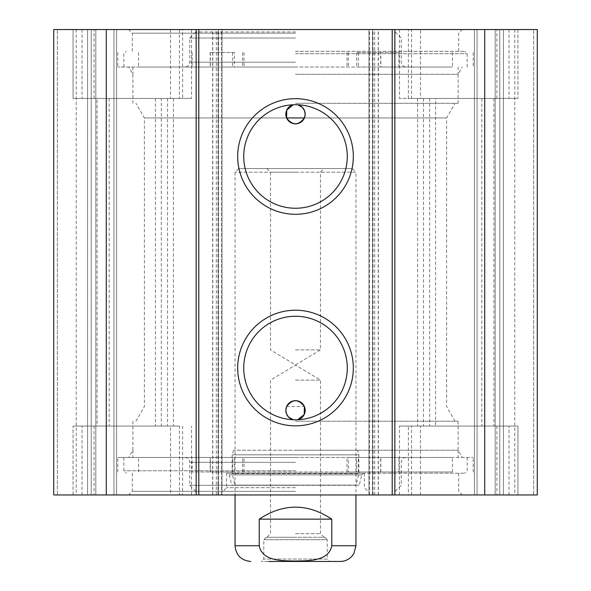 <?xml version="1.0" encoding="UTF-8"?>
<svg xmlns="http://www.w3.org/2000/svg" width="591" height="591" viewBox="0 0 591 591"><rect width="100%" height="100%" fill="white"/><g stroke="black" fill="none" stroke-linecap="round" stroke-linejoin="round"><path stroke-width="0.44" stroke-dasharray="2.96 2.22" d="M182.604 98.453L73.07 98.453L191.536 98.453L182.604 98.453L182.604 29.55L191.536 29.55L73.07 29.55L182.604 29.55M420.482 29.55L517.93 29.55L399.464 29.55L420.482 29.55L420.482 98.453L399.464 98.453L517.93 98.453L420.482 98.453M97.087 426.059L173.407 426.059L97.087 426.059L97.087 98.453L173.407 98.453L97.087 98.453M435.574 426.059L499.801 426.059L417.593 426.059L435.574 426.059L435.574 98.453L417.593 98.453L499.801 98.453L435.574 98.453M170.518 426.059L73.07 426.059L170.518 426.059L170.518 494.963L73.07 494.963L170.518 494.963M408.396 426.059L517.93 426.059L399.464 426.059L408.396 426.059L408.396 494.963L399.464 494.963L517.93 494.963L408.396 494.963M53.729 494.963L57.357 494.963L53.729 494.963L53.729 29.55L222.061 29.55L222.061 494.963L53.729 494.963L53.729 29.55L53.729 494.963M222.061 494.963L378.336 494.963L368.939 494.963L368.939 29.55L537.271 29.55L533.643 29.55L537.271 29.55L537.271 494.963L368.939 494.963L368.939 29.55L378.336 29.55L212.664 29.55L222.061 29.55L222.061 494.963M533.643 494.963L474.41 494.963L533.643 494.963L533.643 29.55L474.41 29.55L533.643 29.55L533.643 494.963M57.357 494.963L116.59 494.963L57.357 494.963L57.357 29.55L116.59 29.55L57.357 29.55L57.357 494.963M295.5 494.963L462.325 494.963L295.5 494.963M517.93 494.963L411.55 494.963L517.93 494.963L517.93 426.059L411.55 426.059L517.93 426.059L517.93 494.963M179.45 494.963L73.07 494.963L179.45 494.963L179.45 426.059L73.07 426.059L179.45 426.059M295.5 491.335L132.303 491.335L295.5 491.335M295.5 473.206L464.74 473.206L295.5 473.206M295.5 457.486L123.844 457.486L295.5 457.486M295.5 51.306L464.74 51.306L295.5 51.306M295.5 67.027L117.794 67.027L295.5 67.027M295.5 33.177L132.303 33.177L295.5 33.177M295.5 29.55L462.325 29.55L295.5 29.55M73.07 29.55L179.45 29.55L73.07 29.55L73.07 98.453L179.45 98.453L73.07 98.453L73.07 29.55M411.55 29.55L517.93 29.55L411.55 29.55L411.55 98.453L517.93 98.453L411.55 98.453M304.402 117.949L446.611 117.949L304.402 117.949M295.5 103.292L458.091 103.292L295.5 103.292M286.598 117.949L144.389 117.949L286.598 117.949M293.321 104.747L297.679 104.747A51.779 51.779 0 0 0 293.306 104.755A9.67 9.67 0 0 1 297.694 104.755A51.779 51.779 0 0 1 347.279 156.482A51.779 51.779 0 0 1 296.231 208.254A51.779 51.779 0 0 1 243.743 157.945A51.779 51.779 0 0 1 293.306 104.755M295.5 450.231L458.091 450.231L295.5 450.231M295.5 421.22L458.091 421.22L295.5 421.22M286.598 406.564L304.402 406.564M297.679 419.765L293.321 419.765A51.779 51.779 0 0 0 297.694 419.758A9.67 9.67 0 0 1 293.306 419.758A51.779 51.779 0 0 1 243.743 366.568A51.779 51.779 0 0 1 296.231 316.259A51.779 51.779 0 0 1 347.279 368.03A51.779 51.779 0 0 1 297.694 419.758M295.5 74.281L458.091 74.281L295.5 74.281M499.801 98.453L429.687 98.453L499.801 98.453L499.801 426.059L429.687 426.059L499.801 426.059L499.801 98.453M161.313 98.453L91.199 98.453L161.313 98.453L161.313 426.059L91.199 426.059L161.313 426.059M116.59 494.963L116.59 29.55L116.59 494.963M91.199 494.963L91.199 29.55L91.199 494.963M514.768 29.55L514.768 494.963M76.232 29.55L76.232 494.963M537.271 494.963L537.271 29.55L537.271 494.963M474.41 494.963L474.41 29.55L474.41 494.963M499.801 494.963L499.801 29.55L499.801 494.963M259.235 519.142L259.235 545.737C262.278 561.568 282.808 560.711 295.5 561.029C308.192 560.711 328.722 561.568 331.765 545.737L331.765 519.142L259.235 519.142C283.414 503.17 307.586 503.17 331.765 519.142M329.652 561.45L261.348 561.45L329.652 561.45L327.229 559.034L263.771 559.034L327.229 559.034L327.229 539.694L263.771 539.694L327.229 539.694L324.814 537.271L266.186 537.271L324.814 537.271M295.5 537.271L266.888 537.271L295.5 537.271M295.5 533.643L320.485 533.643L295.5 533.643M295.5 380.124L320.485 380.124L295.5 380.124M295.5 172.195L270.515 172.195L295.5 172.195M295.5 168.568L324.112 168.568L295.5 168.568M295.5 349.902L320.485 349.902L295.5 349.902M352.317 168.568L238.683 168.568L352.317 168.568L355.945 172.195L235.055 172.195L355.945 172.195L355.945 494.963M398.903 471.995L346.991 471.995L348.395 471.995L348.395 457.486L473.206 457.486L117.794 457.486L244.009 457.486L192.097 457.486L192.097 471.995L452.447 471.995L398.903 471.995L398.903 457.486L452.447 457.486L192.097 457.486M210.16 471.995L234.339 471.995L210.16 471.995L210.16 457.486L234.339 457.486L210.16 457.486M356.661 471.995L380.84 471.995L356.661 471.995L356.661 457.486L380.84 457.486L356.661 457.486M348.395 471.995L192.097 471.995M348.395 457.486L398.903 457.486M358.36 471.995L358.36 457.486M232.64 471.995L232.64 457.486M363.93 473.206L227.07 473.206L363.93 473.206L361.818 474.854L229.182 474.854L361.818 474.854L359.262 485.115L231.738 485.115L359.262 485.115L235.055 485.292L355.945 485.292L358.848 473.657L232.152 473.657L358.848 473.657L358.848 454.826L232.152 454.826L358.848 454.826L357.437 450.231L233.563 450.231L357.437 450.231M295.5 485.292L189.726 485.292L295.5 485.292M295.5 487.708L226.597 487.708L295.5 487.708M295.5 31.966L195.769 31.966L295.5 31.966M380.84 52.518L356.661 52.518L380.84 52.518L380.84 67.027L356.661 67.027L380.84 67.027M234.339 52.518L210.16 52.518L234.339 52.518L234.339 67.027L210.16 67.027L234.339 67.027M380.693 67.027L138.553 67.027L452.447 67.027L380.693 67.027L380.693 52.518L398.903 52.518L398.903 67.027M398.903 52.518L380.693 52.518M192.097 52.518L192.097 67.027M232.64 52.518L232.64 67.027M358.36 52.518L358.36 67.027M295.5 38.009L189.726 38.009L295.5 38.009M170.518 29.55L170.518 98.453M82.001 29.55L82.001 98.453M94.095 98.453L94.095 29.55M508.999 29.55L508.999 98.453M408.396 98.453L408.396 29.55M496.905 98.453L496.905 29.55M155.426 98.453L155.426 426.059M493.913 98.453L493.913 426.059M182.604 426.059L182.604 494.963M94.095 426.059L94.095 494.963M82.001 494.963L82.001 426.059M420.482 494.963L420.482 426.059M508.999 494.963L508.999 426.059M496.905 426.059L496.905 494.963M295.5 470.783L123.844 470.783L295.5 470.783M295.5 53.729L467.156 53.729L295.5 53.729M369.53 494.963L369.53 29.55M221.47 494.963L221.47 29.55M423.481 98.453L423.481 426.059M481.82 98.453L481.82 426.059M109.18 98.453L109.18 426.059M167.519 98.453L167.519 426.059M87.579 494.963L87.579 29.55L87.579 494.963M372.566 29.55L372.566 494.963L372.566 29.55M218.434 494.963L218.434 29.55L218.434 494.963M113.96 494.963L113.96 29.55L113.96 494.963M95.823 494.963L95.823 29.55L95.823 494.963M217.983 494.963L217.983 29.55M212.804 494.963L212.804 29.55M216.291 494.963L216.291 29.55M374.709 494.963L374.709 29.55M378.196 494.963L378.196 29.55M373.017 494.963L373.017 29.55M503.421 494.963L503.421 29.55L503.421 494.963M477.04 494.963L477.04 29.55L477.04 494.963M495.177 494.963L495.177 29.55L495.177 494.963M259.235 545.737L235.055 545.737M355.945 545.737L331.765 545.737M210.307 471.995L210.307 457.486M242.605 471.995L242.605 457.486M380.693 471.995L380.693 457.486M295.5 462.325L189.726 462.325L295.5 462.325M348.395 52.518L348.395 67.027M210.307 52.518L210.307 67.027M242.605 52.518L242.605 67.027M295.5 62.188L189.726 62.188L295.5 62.188M517.93 29.55L517.93 98.453L517.93 29.55M91.199 98.453L91.199 426.059L91.199 98.453M191.536 29.55L191.536 98.453M73.07 494.963L73.07 426.059L73.07 494.963M191.536 494.963L191.536 426.059M399.464 494.963L399.464 426.059M132.303 473.206L132.303 491.335L128.675 494.963M458.697 473.206L458.697 491.335L462.325 494.963M123.844 457.486L123.844 470.783L126.26 473.206M467.156 457.486L467.156 470.783L464.74 473.206M467.156 67.027L467.156 53.729L464.74 51.306M123.844 67.027L123.844 53.729L126.26 51.306M458.697 51.306L458.697 33.177L462.325 29.55M132.303 51.306L132.303 33.177L128.675 29.55M455.07 421.22L446.611 406.564L446.611 117.949L455.07 103.292M135.93 421.22L144.389 406.564L144.389 117.949L135.93 103.292M132.909 421.22L132.909 450.231L128.72 457.486M458.091 421.22L458.091 450.231L462.28 457.486M458.091 103.292L458.091 74.281L462.28 67.027M132.909 103.292L132.909 74.281L128.72 67.027M179.45 29.55L179.45 98.453M399.464 29.55L399.464 98.453M417.593 98.453L417.593 426.059M173.407 98.453L173.407 426.059M411.55 494.963L411.55 426.059M212.664 494.963L212.664 29.55M378.336 494.963L378.336 29.55M429.687 98.453L429.687 426.059M266.186 537.271L263.771 539.694L263.771 559.034L261.348 561.45M324.112 537.271L320.485 533.643L320.485 380.124L295.5 365.105L270.515 380.124L270.515 533.643L266.888 537.271M266.888 168.568L270.515 172.195L270.515 349.902L295.5 364.913L320.485 349.902L320.485 172.195L324.112 168.568M238.683 168.568L235.055 172.195L235.055 494.963M234.339 471.995L234.339 457.486M380.84 471.995L380.84 457.486M244.009 471.995L244.009 457.486M452.447 471.995L452.447 457.486M138.553 471.995L138.553 457.486M346.991 471.995L346.991 457.486M473.206 471.995L473.206 457.486M117.794 471.995L117.794 457.486M233.563 450.231L232.152 454.826L232.152 473.657L235.055 485.292L231.738 485.115L229.182 474.854L227.07 473.206M395.231 491.335L401.274 485.292L401.274 462.325C401.533 459.414 403.151 457.803 406.113 457.486M195.769 491.335L189.726 485.292L189.726 462.325C189.467 459.414 187.849 457.803 184.887 457.486M226.597 473.206L226.597 487.708L222.97 491.335M364.403 473.206L364.403 487.708L368.03 491.335M132.909 450.231L132.909 457.486M458.091 450.231L458.091 457.486M356.661 52.518L356.661 67.027M210.16 52.518L210.16 67.027M346.991 52.518L346.991 67.027M138.553 52.518L138.553 67.027M452.447 52.518L452.447 67.027M244.009 52.518L244.009 67.027M117.794 52.518L117.794 67.027M473.206 52.518L473.206 67.027M195.769 31.966L189.726 38.009L189.726 62.188C189.467 65.099 187.849 66.709 184.887 67.027M395.231 31.966L401.274 38.009L401.274 62.188C401.533 65.099 403.151 66.709 406.113 67.027M132.909 67.027L132.909 74.281M458.091 67.027L458.091 74.281"/><path stroke-width="0.89" d="M484.716 494.963L537.271 494.963L537.271 29.55L53.729 29.55L53.729 494.963L484.716 494.963L484.716 29.55M304.402 117.949L286.598 117.949L286.775 110L293.321 104.747A9.67 9.67 0 0 0 286.598 117.949C292.53 125.669 298.47 125.669 304.402 117.949L305.163 114.521L304.55 110.761L302.459 107.459L297.679 104.747A9.67 9.67 0 0 1 302.902 120.394A9.67 9.67 0 0 1 286.598 117.949M304.402 406.564L304.225 414.513L297.679 419.765A9.67 9.67 0 0 0 302.902 404.118A9.67 9.67 0 0 0 286.598 406.564L285.837 409.991L286.45 413.752L288.541 417.054L293.321 419.765A9.67 9.67 0 0 1 286.598 406.564C292.53 398.844 298.47 398.844 304.402 406.564M347.279 156.482A51.779 51.779 0 0 1 269.614 201.317A51.779 51.779 0 0 1 269.614 111.64A51.779 51.779 0 0 1 347.279 156.482M353.322 156.482A57.822 57.822 0 0 0 266.593 106.41A57.822 57.822 0 0 0 266.593 206.555A57.822 57.822 0 0 0 353.322 156.482M392.21 29.55L392.21 494.963M198.79 29.55L198.79 494.963M353.322 368.03A57.822 57.822 0 0 0 266.593 317.958A57.822 57.822 0 0 0 266.593 418.103A57.822 57.822 0 0 0 353.322 368.03M347.279 368.03A51.779 51.779 0 0 1 269.614 412.873A51.779 51.779 0 0 1 269.614 323.196A51.779 51.779 0 0 1 347.279 368.03M106.284 29.55L106.284 494.963M196.146 29.55L196.146 494.963M394.854 29.55L394.854 494.963M331.765 519.142L331.765 545.737C328.722 561.568 308.192 560.711 295.5 561.029C282.808 560.711 262.278 561.568 259.235 545.737L259.235 519.142L331.765 519.142C307.586 503.17 283.414 503.17 259.235 519.142M268.661 561.45L340.231 561.45L268.661 561.45M331.765 545.737L355.945 545.737L355.945 494.963M250.769 561.45C241.224 560.519 235.986 555.281 235.055 545.737L259.235 545.737M355.945 545.737L353.876 553.523L352.096 556.035C348.926 559.559 344.967 561.361 340.231 561.45M235.055 545.737L235.055 494.963"/></g></svg>
